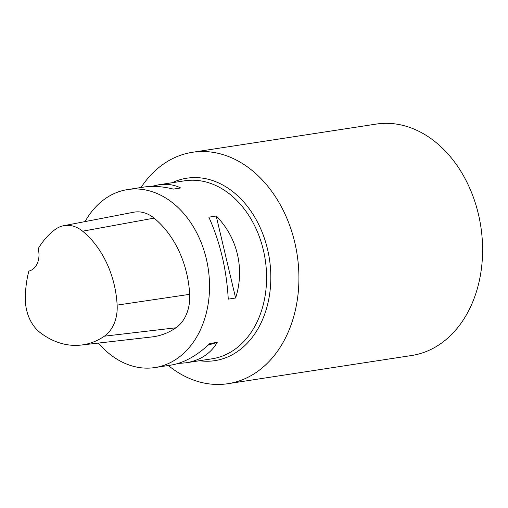 <?xml version="1.0" encoding="UTF-8"?>
<svg xmlns="http://www.w3.org/2000/svg" width="508" height="508" viewBox="0 0 508 508"><rect width="100%" height="100%" fill="white"/><g stroke="black" fill="none" stroke-linecap="round" stroke-linejoin="round"><path stroke-width="0.76" d="M63.652 225.717L133.674 212.23A38.271 28.753 81.3 0 1 154.089 218.123A90.043 67.647 81.3 0 1 189.681 294.335A38.271 28.753 81.3 0 1 175.939 327.787A90.043 67.647 81.3 0 1 151.949 336.937L81.102 345.065A87.332 65.608 81.3 0 1 40.411 332.778A35.554 26.708 81.3 0 1 25.4 300.222A87.332 65.608 81.3 0 1 28.861 271.101A18.009 13.532 81.3 0 0 38.151 248.73A87.332 65.608 81.3 0 1 54.839 229.718A35.554 26.708 81.3 0 1 63.652 225.717A35.554 26.708 81.3 0 1 82.62 231.197A87.332 65.608 81.3 0 1 117.138 305.111A35.554 26.708 81.3 0 1 104.369 336.188A87.332 65.608 81.3 0 1 81.102 345.065M85.058 221.596A90.043 67.647 81.3 0 1 127.635 189.56A90.043 67.647 81.3 0 1 172.65 202.851A90.043 67.647 81.3 0 1 208.89 298.526A90.043 67.647 81.3 0 1 154.953 367.563A90.043 67.647 81.3 0 1 98.381 343.084M177.978 363.493L185.884 362.82C200.165 360.483 210.617 353.67 217.227 342.379L209.88 343.503C196.888 355.771 183.928 362.972 171.006 365.1L154.953 367.563M235.604 298.012C244.945 269.03 237.446 237.344 216.205 216.04L208.858 217.17C220.135 242.259 226.6 269.583 228.257 299.142L235.604 298.012L216.205 216.04M127.635 189.56L143.694 187.096C152.781 185.731 162.662 186.398 173.342 189.097L180.683 187.973C174.079 184.645 166.707 183.598 158.572 184.81L151.6 186.417M217.227 342.379L208.159 345.116M168.326 365.512A117.056 87.941 -98.7 0 0 169.443 366.408A117.056 87.941 -98.7 0 0 227.965 383.692A117.056 87.941 -98.7 0 0 298.082 293.935A117.056 87.941 -98.7 0 0 250.977 169.564A117.056 87.941 -98.7 0 0 192.456 152.286A117.056 87.941 -98.7 0 0 141.008 187.509M227.965 383.692L411.639 355.505A117.056 87.941 -98.7 0 0 480.809 226.466A117.056 87.941 -98.7 0 0 376.13 124.098L192.456 152.286M82.62 231.197L154.089 218.123M117.138 305.111L189.681 294.335M104.369 336.188L175.939 327.787M158.572 184.81L184.683 180.804A90.043 67.647 81.3 0 1 229.699 194.1A90.043 67.647 81.3 0 1 265.938 289.77A90.043 67.647 81.3 0 1 211.995 358.813L185.884 362.82M172.18 182.721A92.297 69.336 81.3 0 1 233.026 191.814A92.297 69.336 81.3 0 1 268.681 299.637A92.297 69.336 81.3 0 1 199.498 360.731"/></g></svg>
